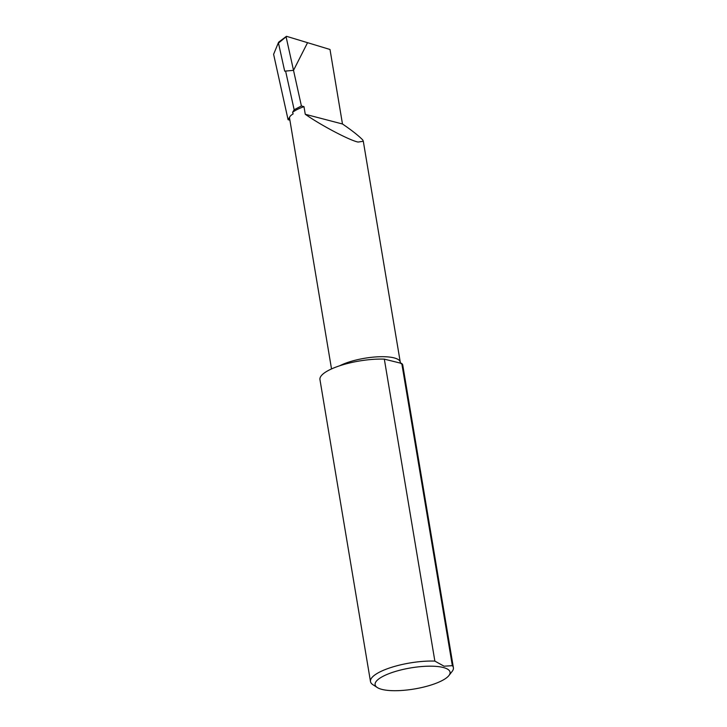<?xml version="1.0" encoding="UTF-8"?>
<svg xmlns="http://www.w3.org/2000/svg" width="727" height="727" viewBox="0 0 727 727"><rect width="100%" height="100%" fill="white"/><g stroke="black" fill="none" stroke-linecap="round" stroke-linejoin="round"><path stroke-width="1.09" d="M453.394 667.686L402.685 364.663L401.777 363.464L384.329 359.138L434.864 661.107L444.07 666.196L452.348 665.668A42.03 11.823 -9.5 0 1 453.394 667.686A42.03 11.823 -9.5 0 1 452.149 671.403L448.922 675.537A37.995 10.687 170.5 0 0 443.37 667.522A37.995 10.687 170.5 0 0 395.379 671.466A37.995 10.687 170.5 0 0 377.277 687.524A37.995 10.687 170.5 0 0 381.793 689.36A37.995 10.687 170.5 0 0 419.252 688.069A37.995 10.687 170.5 0 0 448.922 675.537M305.285 114.284C320.934 125.289 349.96 140.556 358.084 142.056L363.309 141.265L362.755 139.966C358.702 135.776 351.95 130.451 342.49 123.99L305.285 114.284A34.46 9.696 170.5 0 0 305.267 114.293L303.986 106.651A34.46 9.696 170.5 0 0 292.618 112.285L294.162 109.75L301.405 105.969L293.517 70.346L307.557 42.684L286.638 36.35L278.477 43.075L278.923 42.157M289.891 120.164L288.083 119.691L289.446 117.465L289.564 118.21C289.301 116.911 290.491 115.484 293.135 113.903L292.618 112.285M289.564 118.21L331.521 368.934M377.277 687.524L372.878 684.67A42.03 11.823 -9.5 0 1 370.488 681.553A42.03 11.823 -9.5 0 1 391.453 667.359A42.03 11.823 -9.5 0 1 434.864 661.107M278.477 43.075L284.693 71.155L293.517 70.346L307.557 42.684L330.003 49.481L342.472 123.981M401.777 363.464L452.348 665.668M370.488 681.553L319.953 379.585A42.03 11.823 -9.5 0 1 340.918 365.381A42.03 11.823 -9.5 0 1 384.329 359.138M303.986 106.651L301.405 105.969M288.083 119.691L273.606 54.298L278.441 42.593M286.638 36.35L286.193 37.268L293.517 70.346L285.602 71.073L294.162 109.75M339.718 365.772A34.46 9.696 -9.5 0 1 394.207 357.92A34.46 9.696 -9.5 0 1 400.268 362.137L401.013 363.7M363.309 141.265L400.268 362.137M278.623 42.193L286.338 36.395"/></g></svg>
